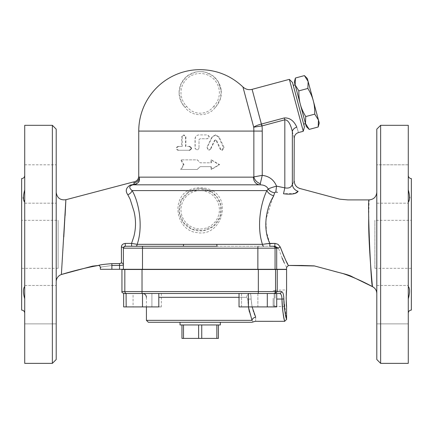 <?xml version="1.0" encoding="UTF-8"?>
<svg xmlns="http://www.w3.org/2000/svg" width="433" height="433" viewBox="0 0 433 433"><rect width="100%" height="100%" fill="white"/><g stroke="black" fill="none" stroke-linecap="round" stroke-linejoin="round"><path stroke-width="0.32" stroke-dasharray="2.17 1.62" d="M376.797 293.558L376.797 192.22L376.797 293.558M368.732 216.776L369.116 199.905M283.972 256.531L286.148 261.083M287.636 263.913L288.492 265.451M274.868 246.258L274.906 243.411L278.051 244.347L280.297 247.086A1.921 1.039 162.5 0 0 278.473 248.174L274.868 246.258L217.247 246.258A1.921 0.428 -90 0 1 216.819 244.336L262.458 244.336L265.77 243.811M272.963 197.329L265.9 219.493L266.452 231.958L269.846 243.416L269.824 246.258L217.247 246.258M277.488 192.366L275.81 192.025L274.641 192.739L273.542 196.225M295.122 193.307L283.507 193.762L284.822 187.862C288.871 188.604 291.377 187.435 292.345 184.355A7.68 7.134 30.9 0 0 298.12 191.316M299.939 188.517L299.717 188.837M376.797 359.52L376.797 129.153M376.797 183.998L376.797 203.196L376.797 183.998M376.797 164.8L376.797 203.196L376.797 164.8L408.281 164.8L408.281 203.196L408.281 164.8L376.797 164.8M376.797 304.675L376.797 323.873L376.797 304.675M408.281 298.808L408.281 323.873L376.797 323.873L376.797 285.477L376.797 323.873L408.281 323.873L408.281 298.808C409.97 292.8 409.97 288.665 408.281 286.392L408.281 202.276L408.281 286.392M56.203 281.769L56.203 192.312L56.203 281.769M65.87 199.727L65.811 201.291M65.107 215.65L61.383 274.511M120.812 263.443L121.457 262.988A1.921 1.813 0 0 1 123.394 264.801C123.21 265.185 121.933 265.397 119.557 265.434L111.876 265.494C97.019 267.583 97.019 267.583 111.876 265.494L111.86 263.654L120.574 263.497M121.457 262.988L121.392 247.091C121.473 245.008 122.75 243.79 125.229 243.422L131.562 243.416L133.797 236.743C136.005 228.391 136.081 219.975 134.035 211.493L130.127 199.18M130.133 199.18L127.8 194.731A5.759 4.168 -28.7 0 0 132.125 190.585C139.107 202.265 143.323 226.989 137.164 244.336A1.921 1.618 90 0 1 135.551 246.258L131.616 246.258L131.562 243.416L137.164 244.336L183.549 244.336A1.921 0.428 90 0 1 183.121 246.258L135.551 246.258M130.279 185.086L133.364 184.485L134.16 183.722M133.911 182.91L133.84 182.791A5.759 5.597 -36.5 0 0 139.388 177.146C138.544 175.917 138.544 175.917 139.388 177.146L253.381 177.146L262.241 175.349L260.374 183.619A7.68 6.067 -134.2 0 1 253.852 176.913L253.852 131.075A53.67 53.67 0 0 0 253.711 127.183L242.935 86.957M56.203 129.153L56.203 359.52M56.203 183.998L56.203 203.196L56.203 183.998M56.203 164.8L56.203 203.196L56.203 164.8L24.719 164.8L24.719 286.392L24.719 164.8L24.719 189.86L24.719 164.8L56.203 164.8M56.203 304.675L56.203 323.873L56.203 304.675M24.719 298.808L24.719 323.873L56.203 323.873L56.203 285.477L56.203 323.873L24.719 323.873L24.719 298.808C23.036 292.47 23.036 288.329 24.719 286.392M52.366 363.357L52.366 125.316M24.719 363.357L24.719 125.316M24.069 200.555L23.539 199.413M23.182 198.179L23.144 197.843M23.138 197.572L24.719 189.86M58.125 268.33L21.65 268.33L21.65 220.337L58.125 220.337L58.125 268.33L58.125 220.337M380.634 125.316L380.634 363.357M408.281 125.316L408.281 363.357M411.35 310.088L411.35 178.585M408.66 201.107L409.845 197.935M409.862 197.399L408.281 189.86M408.281 202.276L408.281 203.196L408.281 202.276M139.134 293.482L130.409 293.482M121.954 269.483L277.239 269.483L277.239 291.561L275.35 293.482L276.714 293.482L250.068 293.482L279.594 293.482L239.032 293.482L276.714 293.482M275.35 293.482L133.072 293.482L133.072 306.916L126.176 306.916L126.176 293.482L151.913 293.482L123.876 293.482M126.176 306.916L158.808 306.916L158.808 293.482M142.489 293.482L142.489 306.916M151.913 293.482L161.336 293.482L151.913 293.482L151.913 306.916L133.072 306.916L161.336 306.916L151.913 306.916L151.913 293.482M239.032 297.319L246.74 297.319A3.837 3.323 -90 0 1 250.068 293.482C250.675 293.628 251.026 295.485 251.124 299.046C251.026 295.49 250.675 293.634 250.068 293.482L142.592 293.482L250.068 293.482A3.837 3.323 90 0 0 246.74 297.319L247.73 299.176L248.412 306.916L247.73 299.176L246.74 297.319L158.808 297.319M252.114 306.916L251.124 299.046C251.757 306.764 253.283 312.815 255.697 317.2C255.659 322.661 255.659 322.661 255.697 317.2A3.837 3.074 158.3 0 0 251.995 320.355L249.462 312.198M411.35 220.337L411.35 268.33L411.35 220.337L374.875 220.337L374.875 268.33L374.875 220.337M125.229 243.422L125.316 246.258L183.121 246.258M100.359 269.294L123.394 269.294L123.394 248.174L123.887 246.891L123.394 248.174L123.394 264.801L123.394 248.174A1.921 1.921 0 0 1 125.316 246.258A1.921 1.921 0 0 0 123.394 248.174A1.921 1.088 -0 0 0 121.392 247.091M125.18 246.258L123.443 247.757L125.316 246.258M286.57 267.372L284.237 262.793M282.067 257.992L278.473 248.174L275.063 248.174A1.921 1.911 90 0 0 273.153 246.258L274.809 246.258L276.698 248.174L276.698 269.294L142.489 269.294L142.489 246.258M183.549 244.336L216.819 244.336M123.394 269.294L142.489 269.294M276.698 269.294L286.57 269.294M282.706 310.293L281.97 299.046C281.878 295.587 281.082 293.731 279.594 293.482A1.921 1.802 90 0 0 281.401 291.561C282.922 291.896 283.734 294.37 283.832 298.981L286.57 319.392M284.649 321.313L283.777 317.162M177.903 146.43C175.527 147.713 175.527 148.99 177.903 150.273L189.676 150.273C192.122 148.99 192.122 147.713 189.676 146.43L185.914 146.43L185.914 136.833L184.068 134.912L182.212 136.833L182.212 146.43L177.903 146.43L181.649 146.43L181.649 136.833L183.565 134.912L184.068 134.912M189.676 146.43L185.47 146.43L185.47 136.833L183.565 134.912M178.58 146.43C176.274 147.713 176.274 148.99 178.58 150.273L177.903 150.273M182.212 146.43L181.649 146.43M185.914 146.43L185.47 146.43M178.58 150.273L189.676 150.273M198.996 148.351L197.031 150.267L195.039 148.351L195.039 138.749C195.278 136.422 196.593 135.145 198.996 134.912L207.293 134.912C209.826 136.195 209.826 137.472 207.293 138.749L199.986 138.749L198.996 139.713L198.996 148.351L199.028 139.713L199.992 138.749L207.077 138.749C209.534 137.472 209.534 136.195 207.077 134.912L199.028 134.912C196.701 135.145 195.424 136.422 195.196 138.749L195.196 148.351L197.123 150.267L199.028 148.351M210.627 149.19L208.863 150.273L207.098 147.507L212.289 137.072L215.748 134.912L219.185 137.072L224.121 147.507L222.448 150.267L220.787 149.19L216.619 140.519L215.758 139.983L214.898 140.519L210.627 149.19L210.308 149.19L214.449 140.519L215.288 139.983L216.121 140.519L220.164 149.19L221.772 150.267L223.396 147.507L218.605 137.072L215.277 134.912L211.921 137.072L206.893 147.507L208.598 150.273L210.308 149.19M183.446 164.67L180.707 169.465L197.15 169.465L200.181 166.651L211.347 166.651L211.347 169.465L219.661 164.67L211.347 159.869L211.347 162.813L200.181 162.813L197.28 159.869L180.707 159.869L183.446 164.67L183.949 164.67L181.297 169.465L180.707 169.465M181.297 169.465L197.242 169.465L200.181 166.651L211.012 166.651L211.012 169.465L219.071 164.67L211.012 159.869L211.012 162.813L200.181 162.813L197.367 159.869L180.707 159.869M181.297 159.869L183.949 164.67M211.012 162.813L211.347 162.813M211.012 159.869L211.347 159.869M219.071 164.67L219.661 164.67M211.012 169.465L211.347 169.465M211.012 166.651L211.347 166.651M319.256 123.015L318.455 120.033L318.19 126.993M304.421 75.602L308.128 81.496L307.333 78.514M313.292 100.765C314.353 104.564 314.84 109.024 314.748 114.144L318.455 120.033L308.128 81.496L307.863 88.451C310.504 92.841 312.312 96.943 313.292 100.765M300.313 104.245C299.257 100.445 298.77 95.985 298.862 90.865L295.149 84.971L300.313 104.245L305.476 123.513L305.747 116.558C303.105 112.169 301.298 108.066 300.313 104.245M294.353 81.994L295.149 84.971L295.42 78.016M309.184 129.402L305.476 123.513L306.277 126.496M305.747 116.558L314.748 114.144M298.862 90.865L307.863 88.451M295.149 84.971L305.476 123.513M305.53 123.714L295.095 84.771M293.244 85.269L303.679 124.211L293.244 85.269M217.637 324.961L216.857 324.961L216.857 338.4L218.421 338.4L218.421 324.961L216.738 324.961L217.637 324.961M216.857 324.961L198.623 324.961L198.623 338.4L201.746 338.4L201.746 324.961L200.181 324.961L216.738 324.961L201.746 324.961M198.623 324.961L181.947 324.961L181.947 338.4L183.505 338.4L183.505 324.961L182.726 324.961L183.505 324.961M183.505 338.4L198.623 338.4M201.746 338.4L216.857 338.4M182.726 324.961L181.947 324.961L182.726 324.961M180.025 324.961L181.947 324.961M218.421 324.961L220.337 324.961M220.337 322.276L180.025 322.276L220.337 322.276M267.296 293.482L267.296 306.916L276.714 306.916M248.45 293.482L248.45 306.916L267.296 306.916M239.032 306.916L248.45 306.916M241.554 293.482L241.554 306.916L257.873 306.916L241.554 306.916L241.554 293.482M257.873 293.482L257.873 306.916L274.192 306.916L257.873 306.916L257.873 293.482M274.192 293.482L274.192 306.916L274.192 293.482M123.649 306.916L133.072 306.916L133.072 293.482L126.079 293.482M161.336 293.482L161.336 306.916M273.131 298.277L273.131 305.909L273.131 298.277M275.079 298.277L275.079 290.251L275.079 298.277M247.73 299.176L251.124 299.046L247.73 299.176M251.995 320.355C253.603 322.477 253.603 322.477 251.995 320.355L146.43 320.355M252.017 322.276L148.351 322.276M277.239 269.483L286.57 269.483M243.378 269.483L156.99 269.483L243.378 269.483M243.378 269.294L156.99 269.294L243.378 269.294M289.363 79.353L303.273 131.275M304.421 126.993L292.497 82.487M188.512 192.182L187.765 190.585C196.041 186.769 204.322 186.769 212.598 190.585L211.856 192.182L200.181 188.669L188.512 192.182L181.151 200.647L179.159 211.764L183.175 222.291L191.976 229.241L203.196 230.681L213.501 226.156L220.024 217.025L220.911 205.745L217.729 198.049L211.856 192.182C216.657 195.472 219.677 199.997 220.911 205.745M262.458 244.336C256.596 226.989 260.428 203.802 266.874 190.585L212.598 190.585C232.288 202.346 220.056 236.862 197.437 232.645C177.368 231.309 170.488 200.944 187.765 190.585L132.125 190.585C128.682 187.749 128.996 185.827 133.066 184.826L260.033 184.826A7.68 6.652 -90 0 1 253.381 177.146M273.726 195.786A7.68 4.915 25.1 0 1 266.874 190.585L268.216 189.037C266.901 186.287 264.173 184.886 260.033 184.826L260.374 183.619M200.181 188.664A21.114 21.114 0 0 1 218.47 220.337A21.114 21.114 0 0 1 181.892 220.337A21.114 21.114 0 0 1 200.181 188.664A21.114 21.114 0 0 1 218.47 220.337A21.114 21.114 0 0 1 181.892 220.337A21.114 21.114 0 0 1 200.181 188.664M133.364 184.485A5.759 0.871 90 0 1 133.066 184.826M139.458 177.676L139.491 178.52M139.437 179.305L138.836 181.362M138.192 182.412L137.017 183.576M135.718 184.312L133.835 184.788M274.641 192.739A7.68 5.737 -167.9 0 1 268.216 189.037C269.64 188.252 272.411 187.278 276.535 186.13L275.81 192.025M292.86 183.44L294.067 181.389M186.574 106.22L185.216 107.573A21.114 21.114 0 0 1 185.264 77.734A21.114 21.114 0 0 1 215.104 77.734A21.114 21.114 0 0 1 215.152 107.573L213.788 106.22A19.198 19.198 0 0 0 213.745 79.093A19.198 19.198 0 0 0 186.618 79.093A19.198 19.198 0 0 0 186.574 106.22C193.259 115.535 207.104 115.535 213.788 106.22M215.141 107.584L216.386 106.22L215.141 107.584C208.311 117.099 192.052 117.099 185.216 107.573L181.416 102.367L185.216 107.573M216.386 106.22L220.511 98.378L221.16 90.232L218.156 81.588L212.928 75.84L205.345 72.197L201.908 71.634L198.46 71.634L195.018 72.203L186.488 76.598L181.07 83.699L179.067 92.7L181.416 102.367M252.098 89.339L261.727 125.96L253.711 127.183C255.362 125.981 257.927 124.942 261.402 124.065L262.025 125.922L261.727 125.96M261.521 124.038L284.319 117.933L284.822 119.811L262.025 125.922A62.06 62.06 0 0 1 262.241 131.075L138.749 131.075M284.319 117.933C291.988 117.532 295.539 124.244 296.811 127.194A5.759 4.557 164.7 0 0 292.345 131.594C291.517 127.984 289.255 119.746 284.822 119.811L284.822 187.862L276.535 186.13C273.9 179.782 269.137 176.188 262.241 175.349L262.241 131.075M296.811 127.194C299.024 134.306 299.024 134.306 296.811 127.194M292.345 131.594C294.824 140.243 294.824 140.243 292.345 131.594L292.345 184.355M121.954 291.561L124.823 291.561L124.823 269.483M142.024 269.483L142.024 291.561L124.823 291.561A1.921 1.911 -90 0 0 126.734 293.482M119.54 263.594L119.557 269.294M111.876 269.294L111.876 265.494M275.063 269.294L275.063 248.174L257.862 248.174L257.862 246.258M257.862 269.294L257.862 248.174L123.394 248.174M276.714 299.046L283.832 298.981M142.024 293.482L142.024 291.561L281.401 291.561M182.212 136.833L181.649 136.833M185.914 136.833L185.47 136.833M211.921 137.072L212.289 137.072M218.605 137.072L219.185 137.072M223.396 147.507L224.121 147.507M220.164 149.19L220.787 149.19M216.121 140.519L216.619 140.519M214.449 140.519L214.898 140.519M273.629 293.482L273.629 293.482A1.921 1.911 -90 0 0 275.54 291.561L275.54 269.483M258.339 269.483L258.339 293.482M200.181 190.585A19.198 19.198 0 0 0 183.56 219.379A19.198 19.198 0 0 0 216.809 219.379A19.198 19.198 0 0 0 200.181 190.585M24.719 203.196L56.203 203.196L24.719 203.196M24.719 285.477L56.203 285.477L24.719 285.477M376.797 203.196L408.281 203.196L376.797 203.196M376.797 285.477L408.281 285.477L376.797 285.477M146.43 297.319L146.43 306.916M374.875 268.33L411.35 268.33M215.277 134.912L215.748 134.912M221.772 150.267L222.448 150.267M215.288 139.983L215.758 139.983M273.131 305.909L275.079 305.909M273.131 290.651L275.079 290.651M275.079 306.304L286.57 306.667M275.079 290.251L286.57 289.894M202.612 188.81C203.797 188.604 206.638 189.578 211.147 191.732M218.156 81.588L221.16 90.232M201.908 71.634L205.345 72.197M195.018 72.203L198.46 71.634"/><path stroke-width="0.65" d="M376.797 192.22C376.337 196.885 373.776 199.445 369.116 199.9L369.116 199.9C367.092 196.706 371.141 288.53 372.483 286.657A7.68 7.68 0 0 1 376.797 293.558C376.672 290.44 375.232 288.14 372.483 286.657C372.575 287.999 368.104 242.789 368.732 216.776M130.133 199.18L134.03 211.493C136.07 219.98 135.994 228.397 133.802 236.737L131.562 243.416L125.229 243.422C122.75 243.79 121.473 245.008 121.392 247.091A1.921 1.088 180 0 1 123.394 248.174L142.489 248.174L142.489 269.294L286.57 269.294L286.57 267.372L288.492 265.451L301.682 265.456L314.174 265.878L332.019 270.652C341.475 273.391 348.711 274.538 352.651 276.99L372.483 286.657C363.087 281.526 353.382 277.201 343.364 273.694L314.58 265.976L288.486 265.456C287.756 265.104 285.028 258.977 280.297 247.086L283.972 256.531M286.148 261.083L287.636 263.913M265.77 243.811L274.906 243.411L274.868 246.258L278.473 248.174C288.735 273.515 288.735 273.515 278.473 248.174A1.921 1.039 -17.5 0 1 280.297 247.086L278.051 244.347L275.236 243.422M274.906 243.411L269.846 243.416C262.571 228.824 266.008 208.035 273.537 196.225L272.963 197.329M275.94 192.046L277.483 192.36M298.12 191.316A7.68 7.134 -149.1 0 1 292.345 184.355C294.862 180.004 294.862 180.004 292.345 184.355C291.377 187.44 288.871 188.604 284.822 187.862L283.507 193.762C291.523 194.736 296.394 193.924 298.12 191.316C300.529 187.581 300.529 187.581 298.12 191.316C300.529 187.581 300.529 187.581 298.12 191.316L295.122 193.307M274.641 192.739L275.81 192.025L276.535 186.13C272.411 187.278 269.64 188.252 268.216 189.037A7.68 5.737 -167.9 0 0 274.641 192.739L273.726 195.786A7.68 4.915 25.1 0 1 266.874 190.585C260.428 203.813 256.596 226.984 262.458 244.336A1.921 1.597 90 0 0 264.054 246.258A1.921 1.597 -90 0 1 262.458 244.336L216.819 244.336A1.921 0.428 -90 0 0 217.247 246.258L183.121 246.258A1.921 0.428 90 0 0 183.549 244.336L137.164 244.336A1.921 1.618 -90 0 1 135.551 246.258L217.247 246.258M273.537 196.225L273.726 195.786M380.634 125.316L376.797 129.153L376.797 359.52L380.634 363.357L380.634 125.316L408.281 125.316L408.281 363.357L380.634 363.357M63.792 237.013L65.87 199.727L61.383 274.511C73.615 270.755 85.967 267.74 98.437 265.461C99.227 264.909 103.704 264.303 111.86 263.654C103.709 264.309 99.233 264.909 98.437 265.456L92.505 266.138L61.383 274.517A7.68 7.68 0 0 0 56.203 281.769M65.811 201.291L65.107 215.65M125.229 243.422L125.316 246.258L131.616 246.258L131.562 243.416L137.164 244.336C143.328 226.995 139.107 202.26 132.125 190.585A5.759 4.168 151.3 0 1 127.789 194.736C125.137 190.942 125.965 187.727 130.279 185.086C125.981 187.722 125.159 190.937 127.8 194.731L130.127 199.18M134.16 183.722L134.068 183.267M130.279 185.086L133.364 184.485C134.306 183.852 134.468 183.289 133.84 182.791C133.18 181.703 133.18 181.703 133.84 182.791C133.18 181.703 133.18 181.703 133.84 182.791L133.786 182.699M121.392 247.091L121.457 262.988L119.54 263.594L111.86 263.654L111.876 265.494C97.019 267.583 97.019 267.583 111.876 265.494L119.557 265.434C121.927 265.391 123.21 265.18 123.394 264.801A1.921 1.813 180 0 0 121.457 262.988M56.203 359.52L56.203 129.153L52.366 125.316L52.366 363.357L56.203 359.52M52.366 125.316L24.719 125.316L24.719 363.357L52.366 363.357M21.65 178.585L21.65 310.088L21.65 178.585C23.517 178.401 24.54 177.378 24.719 175.517M24.719 189.86C23.036 196.203 23.036 200.344 24.719 202.276L24.069 200.555M24.719 286.392C23.036 288.724 23.036 292.86 24.719 298.808M23.539 199.413L23.182 198.179M23.144 197.843L23.138 197.572M21.65 220.337L21.65 268.33M408.281 286.392C409.97 288.389 409.97 292.524 408.281 298.808M408.281 189.86C409.97 195.868 409.97 200.008 408.281 202.276L408.66 201.107M408.281 313.156C408.46 311.289 409.483 310.266 411.35 310.088L411.35 178.585C409.483 178.401 408.46 177.378 408.281 175.517M409.845 197.935L409.862 197.399M275.35 293.482L277.239 291.561L121.954 291.561C121.467 292.026 122.106 292.67 123.876 293.482L142.489 293.482L142.489 306.916L123.649 306.916L123.649 293.482M126.079 293.482L126.176 306.916M142.489 293.482L279.594 293.482L276.714 293.482L276.714 306.916L239.032 306.916L239.032 293.482M130.409 293.482L139.134 293.482M286.57 289.894C286.126 289.385 286.126 307.176 286.57 306.667L286.164 298.277L286.57 289.894L286.57 269.483L121.954 269.483L121.954 291.561M158.808 293.482L158.808 306.916L142.489 306.916M249.462 312.198L248.407 306.916L251.995 320.355C253.603 322.477 253.603 322.477 251.995 320.355L146.43 320.355L148.351 322.276L252.017 322.276L255.21 321.313L284.649 321.318L286.57 319.392L286.57 306.667M135.551 246.258L125.316 246.258L124.276 246.561L125.18 246.258M100.927 267.204L100.353 267.377C100.007 266.051 99.368 265.413 98.437 265.456M284.237 262.793L282.067 257.992M262.458 244.336L269.846 243.416L269.824 246.258L274.868 246.258M216.819 244.336L183.549 244.336M183.121 246.258L125.316 246.258A1.921 1.921 0 0 0 123.394 248.174L123.394 269.294L100.359 269.294L100.359 267.377M276.698 269.294L276.698 248.174L278.473 248.174M274.809 246.258L276.698 248.174L275.063 248.174A1.921 1.911 -90 0 0 273.153 246.258L274.809 246.258M142.489 269.294L123.394 269.294M276.714 299.046L281.97 299.046C282.592 310.374 283.442 317.611 284.524 320.761C285.444 324.214 282.089 313.005 281.97 299.046C281.872 295.593 281.082 293.736 279.594 293.482A1.921 1.802 -90 0 0 281.401 291.561L277.239 291.561L277.239 269.483M281.97 299.046L283.832 298.981C284.465 309.368 285.336 316.003 286.44 318.888C287.377 322.049 283.951 311.776 283.832 298.981C283.734 294.375 282.922 291.902 281.401 291.561M283.777 317.162L282.706 310.293M251.995 320.355A3.837 3.074 -21.7 0 1 255.697 317.2C255.659 322.661 255.659 322.661 255.697 317.2L252.114 306.916M189.345 150.273C191.868 148.99 191.868 147.713 189.345 146.43M318.455 120.033L314.748 114.144C314.84 109.024 314.353 104.564 313.292 100.765L319.256 123.015L318.19 126.993L318.455 120.033M307.863 88.451L308.128 81.496L313.292 100.765C312.312 96.943 310.504 92.841 307.863 88.451L298.862 90.865C298.77 95.985 299.257 100.445 300.313 104.245L294.353 81.994L295.42 78.016L295.149 84.971L298.862 90.865M304.421 75.602L307.333 78.514L308.128 81.496L304.421 75.602L295.42 78.016M309.184 129.402L306.277 126.496L305.476 123.513L309.184 129.402L318.19 126.993M305.747 116.558L305.476 123.513L300.313 104.245C301.298 108.066 303.105 112.169 305.747 116.558L314.748 114.144M293.244 85.269L295.149 84.971M305.476 123.513L303.679 124.211M217.637 324.961L218.421 324.961L218.421 338.4L216.857 338.4L216.857 324.961L217.637 324.961M182.726 324.961L183.505 324.961L183.505 338.4L181.947 338.4L181.947 324.961L182.726 324.961M201.746 324.961L201.746 338.4L198.623 338.4L198.623 324.961L216.857 324.961M216.857 338.4L201.746 338.4M183.505 324.961L198.623 324.961M198.623 338.4L183.505 338.4M181.947 324.961L180.025 324.961L180.025 322.276M220.337 322.276L220.337 324.961L218.421 324.961M248.45 293.482L248.45 306.916M267.296 293.482L267.296 306.916M303.273 131.275L289.363 79.353L292.497 82.487L304.421 126.993L303.273 131.275L298.516 132.547C295.842 133.445 294.418 135.296 294.245 138.111L294.115 137.705M133.84 182.791A5.759 5.597 143.5 0 0 139.388 177.146L139.404 177.254M139.491 178.52L139.437 179.305M138.836 181.362L138.192 182.412M137.017 183.576L135.718 184.312M133.835 184.788L133.066 184.826C141.975 182.569 138.695 178.748 139.388 177.146C138.544 175.917 138.544 175.917 139.388 177.146L253.381 177.146A7.68 6.652 -90 0 0 260.033 184.826L262.241 175.349L253.852 176.913A7.68 6.067 -134.2 0 0 260.374 183.619M133.364 184.485A5.759 0.871 -90 0 1 133.066 184.826C128.996 185.833 128.682 187.749 132.125 190.585L266.874 190.585L268.216 189.037C266.896 186.293 264.173 184.886 260.033 184.826L133.066 184.826M284.319 117.933L261.521 124.038L262.025 125.922L284.822 119.811L284.319 117.933C291.988 117.532 295.533 124.239 296.811 127.194C299.024 134.306 299.024 134.306 296.811 127.194A5.759 4.557 -15.3 0 0 292.345 131.594L292.345 184.355L292.86 183.44M294.067 181.389L294.251 138.111M138.749 131.075A61.432 61.432 0 0 1 200.181 69.643C216.679 69.87 230.93 75.645 242.935 86.957L253.711 127.183A53.67 53.67 0 0 1 253.852 131.075L138.749 131.075L138.749 176.226C138.452 179.56 136.649 181.476 133.348 181.974L65.87 199.732C60.241 200.398 57.021 197.924 56.203 192.312M292.345 131.594C294.824 140.243 294.824 140.243 292.345 131.594C291.517 127.984 289.255 119.746 284.822 119.811L284.822 187.862L276.535 186.13C273.9 179.787 269.137 176.193 262.241 175.349L262.241 131.075L253.852 131.075L253.852 176.913L253.381 177.146M261.521 124.038L261.727 125.96L262.025 125.922A62.06 62.06 0 0 1 262.241 131.075M242.935 86.957C245.571 89.36 248.629 90.151 252.098 89.339L261.402 124.065C257.927 124.942 255.362 125.981 253.711 127.183L261.727 125.96M124.823 269.483L124.823 291.561A1.921 1.911 90 0 0 126.734 293.482M142.024 269.483L142.024 293.482M158.808 297.319L239.032 297.319M119.54 263.594L119.557 269.294M111.876 269.294L111.876 265.494M123.394 248.174A1.921 1.921 0 0 1 125.316 246.258L124.996 246.28M257.862 246.258L257.862 248.174L142.489 248.174L142.489 246.258M257.862 269.294L257.862 248.174L275.063 248.174L275.063 269.294M275.54 269.483L275.54 291.561A1.921 1.911 90 0 1 273.629 293.482M258.339 269.483L258.339 293.482M369.116 199.905L347.856 199.905L339.748 199.18L299.945 188.512C296.378 187.321 294.478 184.853 294.251 181.102M21.65 310.088C23.517 310.266 24.54 311.289 24.719 313.156M146.43 297.319C146.202 294.987 144.925 293.709 142.592 293.482M146.43 306.916L146.43 320.355M252.098 89.339L289.363 79.353"/></g></svg>
